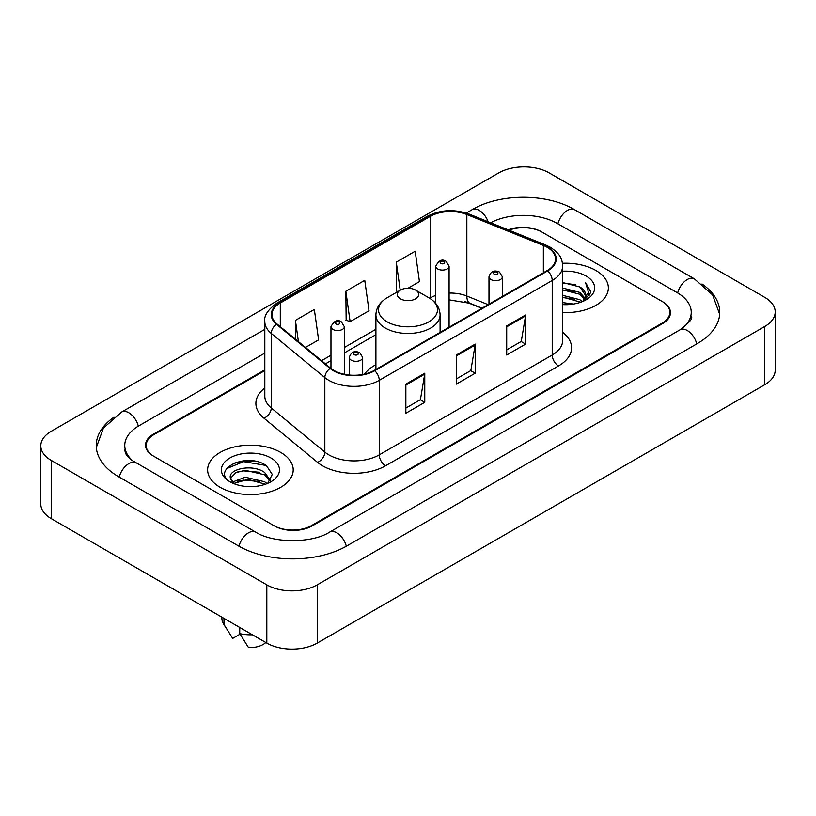 <?xml version="1.0" encoding="UTF-8"?>
<svg xmlns="http://www.w3.org/2000/svg" width="816" height="816" viewBox="0 0 816 816"><rect width="100%" height="100%" fill="white"/><g stroke="black" fill="none" stroke-linecap="round" stroke-linejoin="round"><path stroke-width="1.22" d="M375.911 364.691A47.246 27.275 0 0 0 364.456 374.136M481.797 308.326L468.047 302.767A35.659 20.584 0 0 0 464.865 301.624M264.812 370.576L153.979 434.561A26.744 15.443 0 0 0 146.156 445.485A26.744 15.443 0 0 0 153.979 456.399L273.748 525.545A26.744 15.443 0 0 0 311.559 525.545L662.021 323.207A26.744 15.443 0 0 0 669.844 312.293A26.744 15.443 0 0 0 662.021 301.379L542.252 232.234A26.744 15.443 0 0 0 508.909 230.153M682.349 328.389A48.134 27.795 0 0 0 691.244 312.293A48.134 27.795 0 0 0 677.147 292.638L557.379 223.502A48.134 27.795 0 0 0 490.63 222.768M264.812 353.114L138.853 425.83A48.134 27.795 0 0 0 124.756 445.485A48.134 27.795 0 0 0 133.651 461.57M266.812 584.858A35.659 20.584 0 0 0 317.23 584.858L764.755 326.482A35.659 20.584 0 0 0 775.2 311.926A35.659 20.584 0 0 0 764.755 297.371L549.188 172.91A35.659 20.584 0 0 0 498.77 172.91L51.245 431.287A35.659 20.584 0 0 0 40.8 445.842A35.659 20.584 0 0 0 51.245 460.397L266.812 584.858L266.812 643.09A35.659 20.584 0 0 0 317.23 643.09L764.755 384.713A35.659 20.584 0 0 0 775.2 370.158L775.2 311.926M40.8 445.842L40.8 504.074A35.659 20.584 0 0 0 51.245 518.629L266.812 643.09M113.965 417.18A76.663 44.258 0 0 0 96.237 445.485A76.663 44.258 0 0 0 118.687 476.779L238.445 545.924A76.663 44.258 0 0 0 346.861 545.924L697.313 343.587A76.663 44.258 0 0 0 719.763 312.293A76.663 44.258 0 0 0 702.035 283.988M481.868 308.295L468.119 302.736A35.659 20.584 0 0 0 465.875 301.9M253.99 461.03A35.659 20.584 0 0 0 233.121 463.508M595.833 270.443A42.789 24.704 0 0 0 562.459 263.272A42.789 24.704 0 0 1 595.833 270.443A42.789 24.704 0 0 1 608.369 287.905A42.789 24.704 0 0 0 595.833 270.443M280.673 452.401A42.789 24.704 0 0 0 234.049 447.046A42.789 24.704 0 0 0 207.631 469.863A42.789 24.704 0 0 0 220.167 487.336A42.789 24.704 0 0 0 266.791 492.691A42.789 24.704 0 0 0 293.209 469.863A42.789 24.704 0 0 0 280.673 452.401A42.789 24.704 0 0 0 234.049 447.046A42.789 24.704 0 0 0 207.631 469.863A42.789 24.704 0 0 0 220.167 487.336A42.789 24.704 0 0 0 266.791 492.691A42.789 24.704 0 0 0 293.209 469.863A42.789 24.704 0 0 0 280.673 452.401M547.169 247.299A28.529 16.473 180 0 1 555.523 258.937A28.529 16.473 180 0 1 547.169 270.586L374.218 370.444A28.529 16.473 180 0 1 330.684 368.24L277.103 324.064A28.529 16.473 180 0 1 271.942 314.619A28.529 16.473 180 0 1 280.296 302.981L430.318 216.362A28.529 16.473 180 0 1 466.844 214.516L543.364 245.453A28.529 16.473 180 0 1 547.169 247.299M547.679 247.003A29.233 16.881 0 0 0 543.772 245.116L467.252 214.18A29.233 16.881 0 0 0 429.808 216.077L279.796 302.685A29.233 16.881 0 0 0 276.512 324.299L330.092 368.485A29.233 16.881 0 0 0 374.717 370.729L547.679 270.881A29.233 16.881 0 0 0 547.679 247.003M405.858 384.132L405.858 413.243L424.769 402.319L424.769 373.208L405.858 384.132M405.858 408.071L420.424 399.667L424.687 374.177A7.13 4.121 -120 0 0 424.769 373.208M420.291 399.738L424.769 402.319M506.705 325.9L506.705 355.011L525.616 344.097L525.616 314.986L506.705 325.9M506.705 349.85L521.271 341.445L525.535 315.955A7.13 4.121 -120 0 0 525.616 314.986M521.138 341.516L525.616 344.097M456.287 355.011L456.287 384.132L475.187 373.208L475.187 344.097L456.287 355.011M456.287 378.961L470.842 370.556L475.116 345.066A7.13 4.121 -120 0 0 475.187 344.097M470.72 370.627L475.187 373.208M562.663 312.559A42.789 24.704 0 0 0 608.369 287.905A42.789 24.704 0 0 1 562.663 312.559M264.812 369.852L153.357 434.204A26.744 15.443 0 0 0 145.523 445.118A26.744 15.443 0 0 0 153.357 456.032L274.37 525.902A26.744 15.443 0 0 0 312.191 525.902L662.643 323.575A26.744 15.443 0 0 0 670.477 312.661A26.744 15.443 0 0 0 662.643 301.736L541.63 231.866A26.744 15.443 0 0 0 508.144 229.837M407.959 288.283L419.455 281.642L415.181 251.226L396.28 262.15L396.576 291.077M305.47 347.453L318.607 339.874L314.333 309.458L295.423 320.372L295.423 339.181M345.851 291.261L350.115 321.677L369.026 310.763L364.762 280.337L345.851 291.261L346.157 320.198M350.115 321.677L345.851 320.076M397.882 291.567L396.28 290.965M396.28 262.15L400.217 290.221M295.423 320.372L298.411 341.639M562.663 302.603L573.464 304.062M562.663 304.429L567.62 304.654M562.663 295.331L579.829 299.696L582.287 301.634M562.663 297.146L580.808 302.206M562.663 288.048L579.829 292.424L585.031 298.217M562.663 289.864L579.829 294.239L584.562 299.084M585.317 298.982L585.541 299.839M582.4 301.594A20.155 11.638 0 0 0 585.725 295.188A20.155 11.638 0 0 0 579.829 286.967L585.715 295.627M585.133 299.197L590.356 293.046L590.549 291.251L585.562 282.591L588.479 292.271L582.716 301.461M562.663 304.603A29.06 16.779 0 0 0 586.133 299.778A29.06 16.779 0 0 0 586.133 276.043A29.06 16.779 0 0 0 562.663 271.218M579.829 286.967L562.663 282.509M585.562 282.591L590.549 291.598M562.663 282.999L575.545 284.723M588.367 292.893L589.611 295.025M562.663 290.272L574.943 291.822M562.663 297.554L574.943 299.105M588.489 292.159L589.805 294.596M400.432 298.829A10.7 6.171 0 0 0 415.568 298.829A10.7 6.171 0 0 0 415.568 290.088L428.849 297.758A29.478 17.024 0 0 1 428.849 321.83A29.478 17.024 0 0 1 387.151 321.83A29.478 17.024 0 0 1 387.151 297.758C379.899 302.073 376.145 307.795 375.911 314.945A32.089 18.523 0 0 0 385.305 328.042A32.089 18.523 0 0 0 420.281 332.061A32.089 18.523 0 0 0 440.089 314.945C439.855 307.795 436.101 302.073 428.849 297.758L415.568 290.088A10.7 6.171 0 0 0 400.432 290.088A10.7 6.171 0 0 0 400.432 298.829M245.555 486.407L252.348 486.611M232.223 482.144L245.208 477.197L264.67 481.746L267.026 483.633M233.182 483.592L247.993 479.4L264.67 484.051M230.275 477.258L233.6 483.551M230.306 477.819C228.235 468.884 252.766 463.61 264.67 472.505L270.463 480.502M230.398 478.421L235.773 472.699L245.167 470.281L264.67 474.81L270.004 481.093M267.719 483.347L272.269 474.412L266.506 465.732C246.116 451.075 209.875 470.393 230.806 482.236L230.908 482.297M270.973 458A29.06 16.779 0 0 0 229.867 458A29.06 16.779 0 0 0 229.867 481.726A29.06 16.779 0 0 0 270.973 481.726A29.06 16.779 0 0 0 270.973 458M221.901 617.151L221.901 618.344A28.529 16.473 0 0 0 223.462 623.72A28.529 16.473 0 0 0 223.972 624.515L232.703 638.398L240.047 634.154M223.972 624.515L223.972 618.355M233.131 483.562L230.367 478.278M239.731 627.453L239.731 633.614L248.462 647.496A17.83 10.292 0 0 0 265.781 642.488M239.731 633.614A28.529 16.473 0 0 0 252.409 634.766M226.552 468.649L243.617 461.642L266.118 465.467M237.211 472.046L243.617 470.883L259.825 472.301M237.14 481.318L243.617 480.134L259.794 481.542M346.321 546.23A14.26 8.231 -120 0 0 329.644 532.114C312.11 543.456 273.197 543.456 255.663 532.114L131.692 460.183C128.102 457.205 125.98 454.706 125.348 452.686L124.756 449.851M238.986 546.23A14.26 8.231 -60 0 1 255.663 532.114M119.228 477.085A14.26 8.231 -60 0 1 135.905 462.968M96.308 447.494L103.408 428.094L121.645 412.029A14.26 8.231 60 0 1 138.322 426.146M466.293 213.037L472.097 209.692A14.26 8.231 60 0 1 488.141 221.758M472.097 209.692C499.912 193.147 546.781 193.147 574.597 209.692A14.26 8.231 120 0 0 557.92 223.808M574.597 209.692L694.355 278.837A14.26 8.231 120 0 0 677.678 292.954M696.772 343.893A14.26 8.231 -120 0 0 680.095 329.776L329.644 532.114M317.23 643.09L317.23 584.858M51.245 518.629L51.245 460.397M764.755 384.713L764.755 326.482M562.663 332.296A44.574 25.735 180 0 1 558.521 365.935L385.56 465.783A8.915 5.151 60 0 1 379.256 454.869L552.218 355.011A35.659 20.584 0 0 0 562.663 340.456L562.663 265.924A35.659 20.584 180 0 1 552.218 280.49A8.915 5.151 -120 0 0 547.679 270.881M385.56 465.783A44.574 25.735 180 0 1 322.534 465.783A44.574 25.735 180 0 1 317.536 462.356L263.956 418.18A44.574 25.735 180 0 1 264.812 387.977M328.838 454.869A35.659 20.584 0 0 0 379.256 454.869L379.256 380.338A35.659 20.584 180 0 1 324.839 377.594L271.259 333.418A35.659 20.584 180 0 1 264.812 321.606L264.812 396.137A35.659 20.584 0 0 0 271.259 407.949L324.839 452.125A35.659 20.584 0 0 0 328.838 454.869M562.663 265.924C562.081 259.804 561.52 254.704 550.372 247.289L545.68 245.014A8.915 4.172 112 0 0 543.772 245.116M545.68 245.014L469.169 214.088C454.4 208.855 440.385 209.62 427.115 216.362A8.915 5.151 60 0 1 429.808 216.077M279.796 302.685A8.915 5.151 -120 0 0 277.103 302.971C267.852 309.621 263.752 315.833 264.812 321.606M276.512 324.299A8.915 5.967 129.5 0 0 271.259 333.418L271.259 407.949A8.915 5.967 -50.5 0 1 263.956 418.18M469.169 214.088A8.915 4.172 112 0 0 467.252 214.18M330.092 368.485A8.915 5.967 129.5 0 0 324.839 377.594L324.839 452.125A8.915 5.967 -50.5 0 1 317.536 462.356M374.717 370.729A8.915 5.151 60 0 1 379.256 380.338L552.218 280.49L552.218 355.011A8.915 5.151 60 0 0 558.521 365.935M280.296 302.981L280.296 326.706M543.364 245.453L543.364 272.789M466.844 214.516L466.844 296.035A28.529 16.473 0 0 0 449.096 293.077M488.162 304.654L466.844 296.035A16.045 7.517 -68 0 0 470.036 303.317L449.096 299.849M435.734 295.433A28.529 16.473 0 0 0 430.318 297.881L429.665 298.258M430.318 216.362L430.318 297.881A16.045 9.262 60 0 1 430.297 298.656M375.911 329.287L344.342 347.514M330.97 355.235L321.524 360.692M456.287 355.939L475.116 345.066M506.705 326.828L525.535 315.955M405.858 385.05L424.687 374.177M490.946 279.541A6.681 3.856 180 0 1 488.988 276.808C490.702 271.32 494.2 269.739 499.484 272.044L502.36 276.808A6.681 3.856 180 0 1 498.239 280.378A6.681 3.856 180 0 1 490.946 279.541M497.25 272.258A2.224 1.285 0 0 0 494.098 272.258A2.224 1.285 0 0 0 494.098 274.084A2.224 1.285 0 0 0 497.25 274.084A2.224 1.285 0 0 0 497.25 272.258M351.268 360.182A6.681 3.856 180 0 1 349.309 357.449C351.023 351.971 354.521 350.38 359.805 352.685L362.681 357.449A6.681 3.856 180 0 1 358.561 361.019A6.681 3.856 180 0 1 351.268 360.182M357.571 352.9A2.224 1.285 0 0 0 354.419 352.9A2.224 1.285 0 0 0 354.419 354.725A2.224 1.285 0 0 0 357.571 354.725A2.224 1.285 0 0 0 357.571 352.9M449.096 327.206L449.096 266.22A6.681 3.856 180 0 1 444.975 269.79A6.681 3.856 180 0 1 437.692 268.954A6.681 3.856 180 0 1 435.734 266.22L435.734 303.43M440.844 263.486A2.224 1.285 0 0 0 443.996 263.486A2.224 1.285 0 0 0 443.996 261.671A2.224 1.285 0 0 0 440.844 261.671A2.224 1.285 0 0 0 440.844 263.486M344.342 374.289L344.342 326.706A6.681 3.856 180 0 1 340.211 330.266A6.681 3.856 180 0 1 332.928 329.429A6.681 3.856 180 0 1 330.97 326.706L330.97 368.485M336.08 323.972A2.224 1.285 0 0 0 339.232 323.972A2.224 1.285 0 0 0 339.232 322.157A2.224 1.285 0 0 0 336.08 322.157A2.224 1.285 0 0 0 336.08 323.972M121.645 412.029L264.812 329.368M719.692 314.303L712.592 294.902L694.355 278.837M691.244 316.659C693.233 318.107 689.51 322.473 680.095 329.776M427.115 216.362L277.103 302.971M435.734 301.726L434.5 302.073M375.911 334.713L344.342 352.94M330.97 360.662L325.39 363.885M482.052 308.183L470.036 303.317M440.089 332.408L440.089 314.945M375.911 369.464L375.911 314.945M400.432 290.088L387.151 297.758M226.358 628.555L223.462 623.72M488.988 304.174L488.988 276.808M502.36 296.463L502.36 276.808M349.309 375.034L349.309 357.449M362.681 374.493L362.681 357.449M449.096 266.22L446.219 261.446C442.343 258.652 438.845 260.243 435.734 266.22M344.342 326.706L341.465 321.932C337.579 319.127 334.091 320.719 330.97 326.706"/></g></svg>
